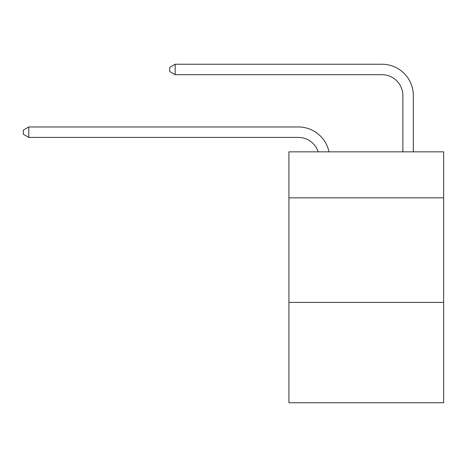 <?xml version="1.0" encoding="UTF-8"?>
<svg xmlns="http://www.w3.org/2000/svg" width="467" height="467" viewBox="0 0 467 467"><rect width="100%" height="100%" fill="white"/><g stroke="black" fill="none" stroke-linecap="round" stroke-linejoin="round"><path stroke-width="0.7" d="M443.65 197.85L443.65 151.845L288.915 151.845L288.915 197.85L443.65 197.85L443.65 402.77L288.915 402.77L288.915 197.85M443.65 302.4L288.915 302.4M298.32 126.96L28.785 126.96L298.32 126.96A31.365 31.365 170.1 0 1 329.013 151.845M402.875 151.845L402.875 95.595A20.91 20.91 12.5 0 0 381.965 74.685L175.16 74.685L169.725 71.55L169.725 67.365L175.16 64.23L381.965 64.23A31.365 31.365 21.3 0 1 413.33 95.595L413.33 151.845M402.875 95.595A20.91 20.91 -158.7 0 0 381.965 74.685A20.91 20.91 -158.7 0 1 402.875 95.595A20.91 20.91 -158.7 0 0 381.965 74.685A20.91 20.91 -158.7 0 1 402.875 95.595A20.91 20.91 -158.7 0 0 381.965 74.685A20.91 20.91 -158.7 0 1 402.875 95.595A20.91 20.91 -158.7 0 0 381.965 74.685A20.91 20.91 -158.7 0 1 402.875 95.595A20.91 20.91 -158.7 0 0 381.965 74.685A20.91 20.91 -158.7 0 1 402.875 95.595A20.91 20.91 -158.7 0 0 381.965 74.685A20.91 20.91 -158.7 0 1 402.875 95.595A20.91 20.91 -158.7 0 0 381.965 74.685A20.91 20.91 -158.7 0 1 402.875 95.595A20.91 20.91 -158.7 0 0 381.965 74.685A20.91 20.91 -158.7 0 1 402.875 95.595A20.91 20.91 -158.7 0 0 381.965 74.685A20.91 20.91 -158.7 0 1 402.875 95.595A20.91 20.91 -158.7 0 0 381.965 74.685A20.91 20.91 -158.7 0 1 402.875 95.595A20.91 20.91 -158.7 0 0 381.965 74.685A20.91 20.91 -158.7 0 1 402.875 95.595A20.91 20.91 -158.7 0 0 381.965 74.685A20.91 20.91 -158.7 0 1 402.875 95.595A20.91 20.91 -158.7 0 0 381.965 74.685A20.91 20.91 -158.7 0 1 402.875 95.595A20.91 20.91 -158.7 0 0 381.965 74.685A20.91 20.91 -158.7 0 1 402.875 95.595A20.91 20.91 -158.7 0 0 381.965 74.685A20.91 20.91 -158.7 0 1 402.875 95.595A20.91 20.91 -158.7 0 0 381.965 74.685A20.91 20.91 -158.7 0 1 402.875 95.595A20.91 20.91 -158.7 0 0 381.965 74.685A20.91 20.91 -158.7 0 1 402.875 95.595A20.91 20.91 -158.7 0 0 381.965 74.685A20.91 20.91 -158.7 0 1 402.875 95.595A20.91 20.91 -158.7 0 0 381.965 74.685A20.91 20.91 -158.7 0 1 402.875 95.595A20.91 20.91 -158.7 0 0 381.965 74.685A20.91 20.91 -158.7 0 1 402.875 95.595A20.91 20.91 -158.7 0 0 381.965 74.685A20.91 20.91 -158.7 0 1 402.875 95.595A20.91 20.91 -158.7 0 0 381.965 74.685A20.91 20.91 -158.7 0 1 402.875 95.595M318.202 151.845A20.91 20.91 -9.9 0 0 298.32 137.415L28.785 137.415L23.35 134.28L23.35 130.1L28.785 126.96L28.785 137.415M175.16 64.23L175.16 74.685"/></g></svg>
